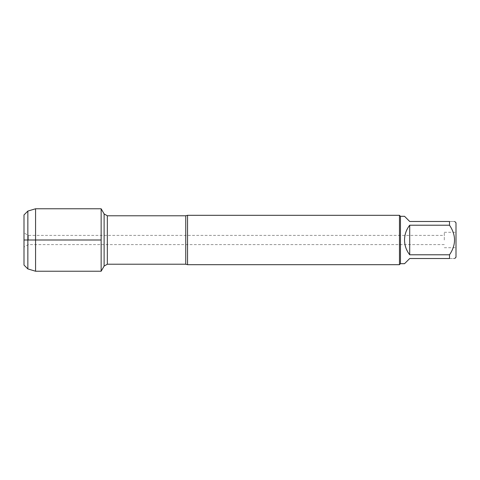 <?xml version="1.0" encoding="UTF-8"?>
<svg xmlns="http://www.w3.org/2000/svg" width="480" height="480" viewBox="0 0 480 480"><rect width="100%" height="100%" fill="white"/><g stroke="black" fill="none" stroke-linecap="round" stroke-linejoin="round"><path stroke-width="0.36" stroke-dasharray="2.4 1.8" d="M444.3 240L444.3 232.284L444.3 240M101.142 240L101.142 271.23L101.142 240M187.542 264.684L187.542 215.316M399.468 215.316L399.468 264.684M456 240L456 247.716L456 240M456 257.22L456 222.78M404.532 263.7L409.716 258.516L449.52 258.516C456.18 258.516 456.18 258.516 449.52 258.516L449.52 254.79C456.18 244.944 456.18 235.08 449.52 225.21L449.52 221.484C456.18 221.484 456.18 221.484 449.52 221.484L409.716 221.484L404.532 216.3M409.716 254.79C402.87 244.932 402.87 235.068 409.716 225.21L409.716 254.79L449.52 254.79M409.716 225.21L449.52 225.21M400.458 216.3L400.458 263.7M28.278 240L28.278 235.374L28.278 240M24 232.902L24 247.098L24 232.902L28.278 235.374L444.3 235.374M35.574 208.77L35.574 271.23M27.858 268.926L27.858 211.074M185.748 215.778L185.748 264.222M107.328 264.222L107.328 215.778M104.118 213.924L104.118 266.076M444.3 244.626L28.278 244.626L24 247.098M444.3 247.716L456 247.716M444.3 232.284L456 232.284"/><path stroke-width="0.72" d="M187.542 215.316L187.542 264.684L399.468 264.684L399.468 215.316L187.542 215.316L185.748 215.778L107.328 215.778L107.328 264.222L104.118 266.076L104.118 213.924L101.142 208.77L101.142 271.23L101.142 208.77L35.574 208.77L35.574 271.23L101.142 271.23L104.118 266.076M454.704 221.484L456 222.78L456 257.22L454.704 258.516M409.716 258.516L404.532 263.7L400.458 263.7L400.458 216.3L404.532 216.3L409.716 221.484L449.52 221.484C456.18 221.484 456.18 221.484 449.52 221.484L449.52 225.21C456.18 235.08 456.18 244.944 449.52 254.79L449.52 258.516C456.18 258.516 456.18 258.516 449.52 258.516L409.716 258.516M409.716 225.21C406.32 229.554 404.592 234.486 404.532 240C404.592 245.514 406.32 250.446 409.716 254.79L409.716 225.21L449.52 225.21M409.716 254.79L449.52 254.79M24 214.926L24 265.074L24 214.926L27.858 211.074L27.858 268.926L35.574 271.23M101.142 240L24 240L101.142 240M187.542 264.684L185.748 264.222L185.748 215.778M185.748 264.222L107.328 264.222M107.328 215.778L104.118 213.924M400.458 216.3L399.468 215.316M400.458 263.7L399.468 264.684M24 265.074L27.858 268.926M27.858 211.074L35.574 208.77"/></g></svg>
